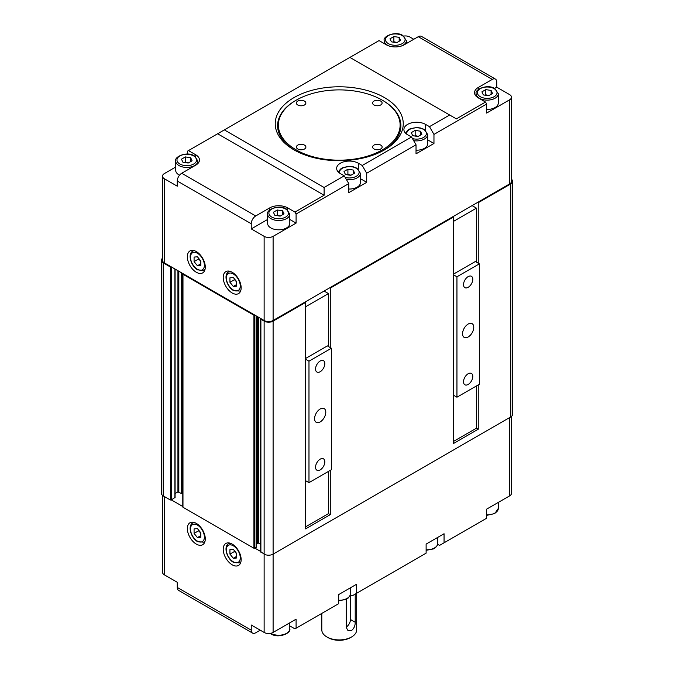 <?xml version="1.0" encoding="UTF-8"?>
<svg xmlns="http://www.w3.org/2000/svg" width="674" height="674" viewBox="0 0 674 674"><rect width="100%" height="100%" fill="white"/><g stroke="black" fill="none" stroke-linecap="round" stroke-linejoin="round"><path stroke-width="1.01" d="M171.432 266.963L170.421 267.03L163.251 262.894A6.344 3.665 180 0 1 161.389 260.299A6.344 3.665 180 0 1 162.51 258.226M254.941 315.179L253.938 315.247L182.974 274.284L183.092 273.695M305.052 302.045L305.608 302.365L273.105 321.136A6.344 3.665 180 0 1 264.132 321.136L260.889 319.257L260.998 318.676M329.712 287.806L330.277 288.127L330.277 347.582M453.021 216.615L453.585 216.935L330.277 288.127M477.681 202.377L478.245 202.697L478.245 263.197M511.49 179.267A6.344 3.665 180 0 1 512.611 181.34A6.344 3.665 180 0 1 510.749 183.935L478.245 202.697M182.974 506.755L182.974 507.269L253.938 548.24L256.179 547.465L256.179 546.943M478.245 384.921L478.245 429.22L453.585 443.458L453.585 216.935M330.277 470.351L330.277 514.65L305.608 528.888L305.608 302.365M260.889 551.736L264.132 554.129A6.344 3.665 0 0 0 273.105 554.129L510.749 416.928A6.344 3.665 0 0 0 512.611 414.333L512.611 181.34M328.482 471.387L328.482 513.613L330.277 514.65M476.451 385.958L476.451 428.184L478.245 429.22M256.364 543.733L258.42 543.059L260.703 544.373M175.088 493.57L177.936 491.936L181.635 493.553L182.789 493.402M161.389 260.299L161.389 493.292A6.344 3.665 0 0 0 163.251 495.879L170.421 500.024L171.322 500.024L174.903 497.437M187.347 256.743A12.68 7.321 60 0 1 189.975 250.939A12.68 7.321 60 0 1 199.748 254.334A12.68 7.321 60 0 1 205.284 267.098A12.68 7.321 60 0 1 202.655 272.903A12.68 7.321 60 0 1 192.882 269.507A12.68 7.321 60 0 1 187.347 256.743M223.22 277.452A12.68 7.321 60 0 1 225.849 271.647A12.68 7.321 60 0 1 235.622 275.043A12.68 7.321 60 0 1 241.157 287.806A12.68 7.321 60 0 1 238.529 293.611A12.68 7.321 60 0 1 228.756 290.216A12.68 7.321 60 0 1 223.22 277.452M384.5 97.612A64.005 36.952 0 0 0 293.982 97.612A64.005 36.952 0 0 0 293.982 149.872L293.982 149.872A64.005 36.952 0 0 0 384.5 149.872A64.005 36.952 0 0 0 384.5 97.612M294.833 150.353A61.646 35.596 180 0 1 295.633 100.51A61.646 35.596 180 0 1 295.65 100.502A61.646 35.596 180 0 1 295.667 100.493M380.734 148.971A4.752 2.747 180 0 1 375.553 149.569A4.752 2.747 180 0 1 372.621 147.033A4.752 2.747 180 0 1 374.011 145.087A4.752 2.747 180 0 1 379.192 144.497A4.752 2.747 180 0 1 382.133 147.033A4.752 2.747 180 0 1 380.734 148.971M380.7 104.959A4.752 2.747 180 0 1 375.519 105.557A4.752 2.747 180 0 1 372.579 103.021A4.752 2.747 180 0 1 373.969 101.083A4.752 2.747 180 0 1 379.159 100.485A4.752 2.747 180 0 1 382.091 103.021A4.752 2.747 180 0 1 380.7 104.959M304.479 104.984A4.752 2.747 180 0 1 299.29 105.582A4.752 2.747 180 0 1 296.358 103.046A4.752 2.747 180 0 1 297.748 101.1A4.752 2.747 180 0 1 302.929 100.502A4.752 2.747 180 0 1 305.87 103.046A4.752 2.747 180 0 1 304.479 104.984M304.513 148.996A4.752 2.747 180 0 1 299.323 149.586A4.752 2.747 180 0 1 296.392 147.05A4.752 2.747 180 0 1 297.782 145.112A4.752 2.747 180 0 1 302.963 144.514A4.752 2.747 180 0 1 305.903 147.05A4.752 2.747 180 0 1 304.513 148.996M296.172 100.199A60.879 35.149 180 0 1 296.198 100.182A60.879 35.149 180 0 1 382.284 100.182A60.879 35.149 180 0 1 382.31 149.881A60.879 35.149 180 0 1 296.215 149.898A60.879 35.149 180 0 1 296.172 100.199M382.284 100.182L382.832 100.502A61.646 35.596 180 0 1 383.658 150.353M498.305 93.711L494.792 88.606C487.875 83.728 474.53 89.28 476.114 93.711A11.096 6.403 0 0 0 479.366 98.244A11.096 6.403 0 0 0 495.061 98.244A11.096 6.403 0 0 0 498.305 93.711L498.305 103.029A11.096 6.403 180 0 1 495.061 107.562A11.096 6.403 180 0 1 486.653 109.432M280.367 215.983L277.284 215.166L276.795 215.604M289.803 214.088L289.803 223.406A11.096 6.403 180 0 1 286.56 227.938A11.096 6.403 180 0 1 274.461 229.328A11.096 6.403 180 0 1 267.612 223.406L267.612 214.088A11.096 6.403 0 0 0 270.864 218.62A11.096 6.403 0 0 0 286.56 218.62A11.096 6.403 0 0 0 289.803 214.088L286.29 208.982C279.373 204.104 266.028 209.656 267.612 214.088M418.242 136.375L415.167 135.567L414.678 135.996M413.659 140.664A11.096 6.403 0 0 0 424.435 139.013A11.096 6.403 0 0 0 427.687 134.488L427.687 143.806A11.096 6.403 180 0 1 424.435 148.339A11.096 6.403 180 0 1 416.026 150.201M350.986 175.206L347.91 174.398L347.413 174.827M346.394 179.495A11.096 6.403 0 0 0 357.178 177.843A11.096 6.403 0 0 0 360.43 173.319L360.43 182.637A11.096 6.403 180 0 1 357.178 187.17A11.096 6.403 180 0 1 348.77 189.032M198.687 258.344L198.56 258.984L200.801 261.242M234.56 279.053L234.434 279.693L236.675 281.951M511.49 97.208A6.344 3.665 180 0 1 509.628 99.794L486.653 113.063L486.653 104.007L485.533 102.06L478.245 97.856A12.68 7.321 180 0 1 474.53 92.675A12.68 7.321 180 0 1 478.245 87.502L492.256 79.406A6.344 3.665 -60 0 1 495.424 79.094A6.344 3.665 -60 0 1 496.738 82.001L496.738 87.173L509.628 94.621A6.344 3.665 180 0 1 511.49 97.208L511.49 181.34A6.344 3.665 180 0 1 509.628 183.935L273.105 320.487L273.105 236.355A6.344 3.665 180 0 1 264.132 236.355L251.242 228.907L251.242 223.734A6.344 3.665 -60 0 1 255.732 215.966L269.743 207.878A12.68 7.321 180 0 1 287.68 207.878L294.959 212.083L296.088 214.029L348.77 183.606L344.288 175.838L324.11 187.49L324.11 195.258L294.959 212.083M187.347 154.085L187.347 151.246L188.467 150.597L195.755 154.809A12.68 7.321 180 0 1 199.47 159.982A12.68 7.321 180 0 1 195.755 165.164L181.744 173.252A6.344 3.665 120 0 0 177.262 181.02L177.262 186.192L164.372 178.753A6.344 3.665 180 0 1 162.51 176.167L162.51 260.299A6.344 3.665 180 0 0 164.372 262.894L264.132 320.487A6.344 3.665 0 0 0 273.105 320.487M296.088 214.029L296.088 223.086L289.803 219.463M267.612 219.463L251.242 228.907M296.088 223.086L273.105 236.355M162.51 176.167A6.344 3.665 180 0 1 164.372 173.58L175.695 167.042M179.545 175.189A11.096 6.403 180 0 1 175.695 170.337L175.695 161.019A11.096 6.403 0 0 0 178.939 165.551A11.096 6.403 0 0 0 194.634 165.551A11.096 6.403 0 0 0 197.886 161.019L197.886 163.529M403.718 36.076A6.344 3.665 180 0 1 409.868 37.019L413.785 39.286M236.675 281.681L236.675 286.164L233.314 286.467L229.944 282.28L229.944 277.798L233.314 277.494L236.675 281.681M233.314 286.467L236.675 284.521M234.434 279.693L229.944 282.28M200.801 260.973L200.801 265.455L197.44 265.758L194.078 261.571L194.078 257.089L197.44 256.786L200.801 260.973M197.44 265.758L200.801 263.812M198.56 258.984L194.078 261.571M344.026 171.457L347.91 169.216L353.218 170.042L354.634 173.1L350.75 175.341L345.45 174.524L344.026 171.457M347.91 174.398L347.91 169.216M353.218 170.042L353.218 173.926M411.283 132.626L415.167 130.385L420.475 131.211L421.89 134.269L418.015 136.51L412.707 135.693L411.283 132.626M415.167 135.567L415.167 130.385M420.475 131.211L420.475 135.095M400.592 40.432L396.716 42.673L391.409 41.847L389.985 38.789L393.869 36.548L399.177 37.365L400.592 40.432M396.944 42.538L393.869 41.721L393.869 36.548M399.177 41.249L399.177 37.365M393.869 41.721L393.38 42.15M192.09 160.808L188.206 163.049L182.907 162.223L181.483 159.165L185.367 156.924L190.675 157.741L192.09 160.808M188.442 162.914L185.367 162.097L185.367 156.924M190.675 161.625L190.675 157.741M185.367 162.097L184.878 162.535M273.408 212.234L277.284 209.993L282.591 210.81L284.015 213.877L280.131 216.118L274.824 215.292L273.408 212.234M277.284 215.166L277.284 209.993M282.591 210.81L282.591 214.694M492.517 93.501L488.633 95.742L483.325 94.916L481.91 91.858L485.794 89.617L491.093 90.434L492.517 93.501M488.869 95.607L485.794 94.79L485.794 89.617M491.093 94.318L491.093 90.434M485.794 94.79L485.297 95.228M416.026 144.775L411.544 137.007L362.224 165.484L366.707 173.252L416.026 144.775L416.026 153.84L433.963 143.478L427.687 139.855M411.544 137.007L407.618 134.741A12.68 7.321 180 0 1 403.903 129.568A12.68 7.321 180 0 1 411.738 122.803A12.68 7.321 180 0 1 425.555 124.387L429.481 126.653L433.963 134.421L486.653 104.007M366.707 173.252L366.707 182.317L348.77 192.671L348.77 183.606M433.963 134.421L433.963 143.478M188.467 150.597L349.89 57.408L449.659 115.001L429.481 126.653M224.341 129.888L324.11 187.49M344.288 175.838L340.362 173.572A12.68 7.321 180 0 1 336.646 168.399A12.68 7.321 180 0 1 344.481 161.634A12.68 7.321 180 0 1 358.298 163.218L362.224 165.484M349.89 57.408L379.041 40.575L386.32 44.787A12.68 7.321 180 0 0 404.257 44.787L418.268 36.691L492.256 79.406M217.618 133.772L324.11 195.258M485.533 102.06L456.382 118.885L449.659 115.001M495.424 79.094L421.444 36.379A6.344 3.665 120 0 0 418.268 36.691M496.738 87.173L494.531 88.454M366.707 182.317L360.43 178.686M356.681 593.246L356.681 629.853A17.44 10.068 180 0 1 351.575 636.972A17.44 10.068 180 0 1 326.915 636.972A17.44 10.068 180 0 1 326.907 636.972A17.44 10.068 180 0 1 321.801 629.853L321.801 613.382M326.915 636.972L328.036 637.621A15.856 9.15 0 0 0 350.455 637.621L351.575 636.972M187.347 528.568A12.68 7.321 60 0 1 189.975 522.763A12.68 7.321 60 0 1 199.748 526.158A12.68 7.321 60 0 1 205.284 538.922A12.68 7.321 60 0 1 202.655 544.727A12.68 7.321 60 0 1 192.882 541.332A12.68 7.321 60 0 1 187.347 528.568M223.22 549.276A12.68 7.321 60 0 1 225.849 543.471A12.68 7.321 60 0 1 235.622 546.867A12.68 7.321 60 0 1 241.157 559.631A12.68 7.321 60 0 1 238.529 565.435A12.68 7.321 60 0 1 228.756 562.04A12.68 7.321 60 0 1 223.22 549.276M234.56 550.877L234.434 551.517L236.675 553.775M198.687 530.168L198.56 530.809L200.801 533.067M171.432 499.956L182.789 506.519M254.941 548.173L260.703 551.5M260.215 630.173L255.732 632.768A6.344 3.665 -60 0 1 252.556 633.08A6.344 3.665 -60 0 1 251.242 630.173L251.242 625L264.132 632.439A6.344 3.665 0 0 0 273.105 632.439L296.088 619.17L296.088 628.235L338.685 603.643L338.685 594.578L356.613 584.223L356.613 593.289L426.12 553.16L426.12 544.095L444.056 533.741L444.056 542.806L439.566 545.392L437.679 544.306M200.801 532.797L200.801 537.279L197.44 537.582L194.078 533.395L194.078 528.913L197.44 528.61L200.801 532.797M197.44 537.582L200.801 535.636M198.56 530.809L194.078 533.395M236.675 553.506L236.675 557.988L233.314 558.291L229.944 554.104L229.944 549.622L233.314 549.318L236.675 553.506M233.314 558.291L236.675 556.345M234.434 551.517L229.944 554.104M356.613 593.289L352.131 595.875L350.244 594.788M296.088 628.235L294.959 628.884L289.803 625.902M509.628 417.568L509.628 495.887L486.653 509.148L486.653 518.213L444.056 542.806M162.51 495.373L162.51 572.251A6.344 3.665 0 0 0 164.372 574.838L177.262 582.285L177.262 587.458A6.344 3.665 120 0 0 178.576 590.365L252.556 633.08M509.628 495.887A6.344 3.665 0 0 0 511.49 493.292L511.49 416.414M355.215 594.097L355.215 622.245C355.24 625.708 354.027 628.463 351.575 630.502L347.986 630.578L346.242 627.427L346.242 599.296M346.242 627.098A6.344 3.665 120 0 0 350.455 619.499L350.455 594.906M328.036 637.621L326.907 636.972M462.549 333.765A7.928 4.575 -60 0 1 466.012 325.795A7.928 4.575 -60 0 1 472.12 323.663A7.928 4.575 -60 0 1 473.763 327.294A7.928 4.575 -60 0 1 470.3 335.273A7.928 4.575 -60 0 1 464.192 337.396A7.928 4.575 -60 0 1 462.549 333.765M463.518 381.77A6.555 3.783 -60 0 1 466.383 375.174A6.555 3.783 -60 0 1 471.429 373.421A6.555 3.783 -60 0 1 472.786 376.421A6.555 3.783 -60 0 1 469.93 383.017A6.555 3.783 -60 0 1 464.875 384.77A6.555 3.783 -60 0 1 463.518 381.77M463.518 284.639A6.555 3.783 -60 0 1 466.383 278.05A6.555 3.783 -60 0 1 471.429 276.289A6.555 3.783 -60 0 1 472.786 279.289A6.555 3.783 -60 0 1 469.93 285.886A6.555 3.783 -60 0 1 464.875 287.646A6.555 3.783 -60 0 1 463.518 284.639M456.947 397.222L456.947 276.787L479.366 263.846L479.366 384.273L456.947 397.222L453.585 395.276M453.585 274.849L456.947 276.787M453.585 274.074L475.33 261.512L479.366 263.846M453.585 221.342L476.451 208.14L476.451 262.161M472.078 205.612L476.451 208.14M476.451 428.184L453.585 441.386M314.581 418.672A7.928 4.575 -60 0 1 318.044 410.702A7.928 4.575 -60 0 1 324.152 408.579A7.928 4.575 -60 0 1 325.786 412.202A7.928 4.575 -60 0 1 322.332 420.18A7.928 4.575 -60 0 1 316.224 422.303A7.928 4.575 -60 0 1 314.581 418.672M315.55 467.2A6.555 3.783 -60 0 1 318.414 460.603A6.555 3.783 -60 0 1 323.461 458.851A6.555 3.783 -60 0 1 324.817 461.85A6.555 3.783 -60 0 1 321.961 468.447A6.555 3.783 -60 0 1 316.906 470.199A6.555 3.783 -60 0 1 315.55 467.2M315.55 369.032A6.555 3.783 -60 0 1 318.414 362.435A6.555 3.783 -60 0 1 323.461 360.674A6.555 3.783 -60 0 1 324.817 363.674A6.555 3.783 -60 0 1 321.961 370.27A6.555 3.783 -60 0 1 316.906 372.031A6.555 3.783 -60 0 1 315.55 369.032M308.978 482.651L308.978 361.171L331.397 348.231L331.397 469.702L308.978 482.651L305.608 480.705M305.608 359.234L308.978 361.171M305.608 358.458L327.362 345.905L331.397 348.231M305.608 306.771L328.482 293.569L328.482 346.546M324.11 291.042L328.482 293.569M328.482 513.613L305.608 526.815M182.974 507.269L182.974 274.284M253.938 315.247L253.938 548.24M273.105 632.439L273.105 321.136M510.749 183.935L510.749 416.928M163.251 495.879L163.251 262.894M170.421 267.03L170.421 500.024M256.179 315.895L256.179 547.465M254.831 548.24L254.831 315.247M174.903 268.977L174.903 497.951M182.528 493.553L182.528 273.374M181.635 272.86L181.635 493.553M182.755 273.501L182.755 493.419M178.829 491.936L178.829 271.234M171.322 500.024L171.322 267.03M177.936 270.721L177.936 491.936M260.889 552.25L260.889 319.257M264.132 321.136L264.132 632.439M260.661 318.482L260.661 544.356M258.42 543.059L258.42 317.193M257.519 316.67L257.519 543.059M480.259 96.694A9.832 5.678 180 0 1 480.259 88.665A9.832 5.678 180 0 1 494.16 88.665A9.832 5.678 180 0 1 494.16 96.694A9.832 5.678 180 0 1 480.259 96.694M285.658 209.041A9.832 5.678 180 0 1 285.658 217.07A9.832 5.678 180 0 1 271.757 217.07A9.832 5.678 180 0 1 271.757 209.041A9.832 5.678 180 0 1 285.658 209.041M179.84 164.001A9.832 5.678 180 0 1 179.84 155.972A9.832 5.678 180 0 1 193.741 155.972A9.832 5.678 180 0 1 193.741 164.001A9.832 5.678 180 0 1 179.84 164.001M400.836 46.194A11.096 6.403 0 0 0 403.136 45.175A11.096 6.403 0 0 0 406.388 40.642L406.388 43.557M406.388 40.642L402.875 35.528C395.958 30.659 382.605 36.211 384.197 40.642A11.096 6.403 0 0 0 387.44 45.175A11.096 6.403 0 0 0 389.749 46.194M388.342 43.616A9.832 5.678 180 0 1 388.342 35.596A9.832 5.678 180 0 1 402.243 35.596A9.832 5.678 180 0 1 402.243 43.616A9.832 5.678 180 0 1 388.342 43.616M406.86 134.269A9.832 5.678 180 0 1 409.64 129.442A9.832 5.678 180 0 1 423.542 129.442A9.832 5.678 180 0 1 424.654 136.696A9.832 5.678 180 0 1 412.463 138.6M339.603 173.1A9.832 5.678 180 0 1 342.384 168.273A9.832 5.678 180 0 1 356.285 168.273A9.832 5.678 180 0 1 357.389 175.526A9.832 5.678 180 0 1 345.206 177.43M194.272 250.652A11.096 6.403 -120 0 0 192.789 251.141L193.842 250.534M197.44 269.297A9.832 5.678 60 0 1 190.489 257.257A9.832 5.678 60 0 1 197.44 253.247A9.832 5.678 60 0 1 204.391 265.286A9.832 5.678 60 0 1 197.44 269.297M230.146 271.369A11.096 6.403 -120 0 0 228.654 271.849L229.708 271.243M233.314 290.005A9.832 5.678 60 0 1 226.363 277.966A9.832 5.678 60 0 1 233.314 273.956A9.832 5.678 60 0 1 240.256 285.995A9.832 5.678 60 0 1 233.314 290.005M228.654 271.849C223.187 274.545 226.868 287.04 233.575 290.587L239.759 291.075A11.096 6.403 -120 0 0 240.921 290.031M192.789 251.141C187.313 253.837 190.995 266.331 197.701 269.878L203.885 270.367A11.096 6.403 -120 0 0 205.048 269.322M509.628 99.794L509.628 183.935M255.732 215.966L181.744 173.252M195.755 154.809L195.755 156.882M425.555 124.387L425.555 130.343M177.262 181.02L251.242 223.734M269.743 207.878L269.743 209.951M164.372 262.894L164.372 178.753M264.132 236.355L264.132 320.487M478.245 87.502L478.245 89.575M287.68 207.878L287.68 209.951M358.298 163.218L358.298 169.174M498.305 502.416L498.305 508.44A11.096 6.403 180 0 1 495.061 512.973A11.096 6.403 180 0 1 486.653 514.835M270.282 633.383L271.125 633.931C278.042 638.8 291.395 633.248 289.803 628.817A11.096 6.403 180 0 1 286.56 633.349A11.096 6.403 180 0 1 270.864 633.349A11.096 6.403 180 0 1 270.771 633.299M338.685 600.804L346.015 599.405L348.146 598.065L350.017 595.563L350.337 593.87A11.096 6.403 180 0 1 347.085 598.394A11.096 6.403 180 0 1 338.685 600.264M426.12 550.321L433.458 548.922L435.581 547.583L437.451 545.081L437.771 543.387A11.096 6.403 180 0 1 434.528 547.92A11.096 6.403 180 0 1 426.12 549.782M230.146 543.193A11.096 6.403 -120 0 0 228.654 543.674L229.708 543.067M233.314 561.83A9.832 5.678 60 0 1 226.363 549.79A9.832 5.678 60 0 1 233.314 545.78A9.832 5.678 60 0 1 240.256 557.819A9.832 5.678 60 0 1 233.314 561.83M194.272 522.476A11.096 6.403 -120 0 0 192.789 522.965L193.842 522.358M197.44 541.121A9.832 5.678 60 0 1 190.489 529.082A9.832 5.678 60 0 1 197.44 525.071A9.832 5.678 60 0 1 204.391 537.111A9.832 5.678 60 0 1 197.44 541.121M192.789 522.965C187.313 525.661 190.995 538.155 197.701 541.702L203.885 542.191A11.096 6.403 -120 0 0 205.048 541.146M228.654 543.674C223.187 546.37 226.868 558.864 233.575 562.411L239.759 562.9A11.096 6.403 -120 0 0 240.921 561.855M251.242 630.173L177.262 587.458M164.372 574.838L164.372 496.527M355.215 622.245L350.455 619.499M256.364 316.005L256.364 547.204M182.789 274.023L182.789 507.016M175.088 269.078L175.088 497.69M260.703 319.004L260.703 551.989M296.198 100.182L295.65 100.502M197.886 161.019L194.373 155.913C187.456 151.035 174.103 156.587 175.695 161.019M427.687 134.488L424.173 129.374L420.635 128.009L416.583 127.546L409.817 128.953L407.686 130.293L405.655 133.275M360.43 173.319L356.917 168.205L353.378 166.84L349.326 166.377L342.552 167.784L340.429 169.123L338.399 172.106M239.759 291.075L240.803 290.469M203.885 270.367L204.938 269.76M384.197 40.642L384.197 43.557M476.114 93.711L476.114 96.222M498.305 508.44L494.817 513.537L486.653 515.374M203.885 542.191L204.938 541.584M239.759 562.9L240.803 562.293M437.771 543.387L437.771 537.372M350.337 593.87L350.337 587.846M289.803 628.817L289.803 622.801"/></g></svg>
